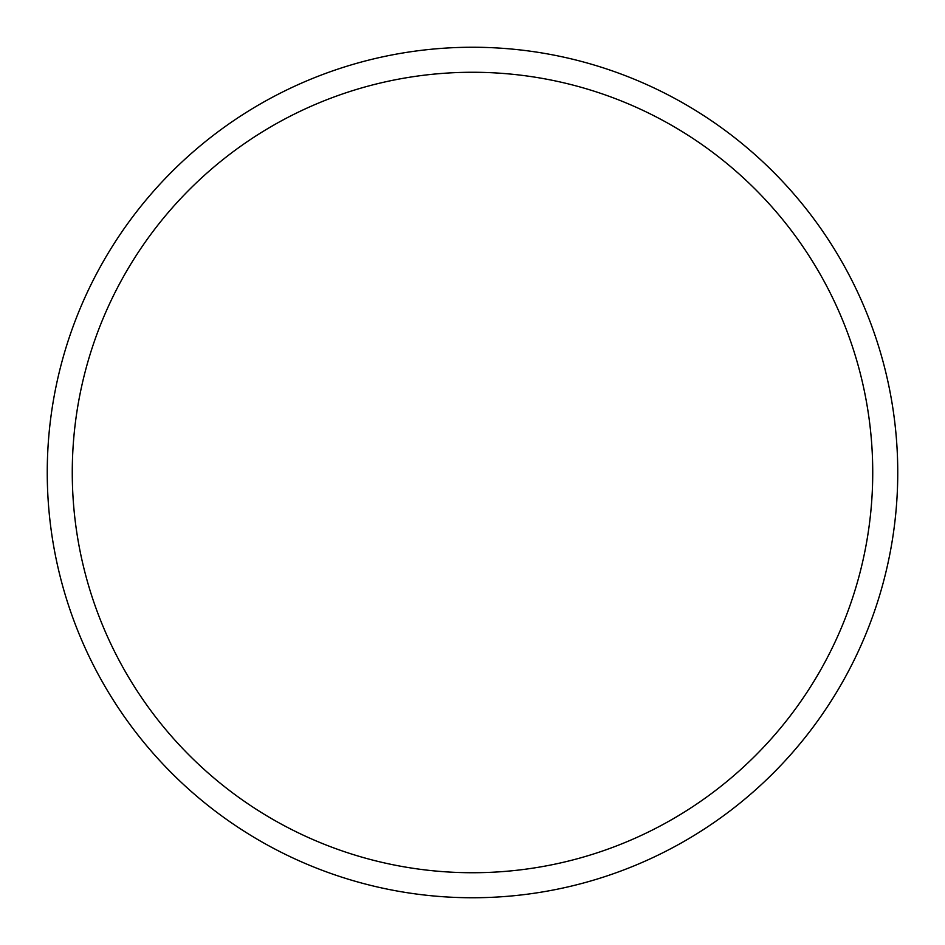 <?xml version="1.0" encoding="UTF-8"?>
<svg xmlns="http://www.w3.org/2000/svg" width="945" height="945" viewBox="0 0 945 945"><rect width="100%" height="100%" fill="white"/><g stroke="black" fill="none" stroke-linecap="round" stroke-linejoin="round"><path stroke-width="1.42" d="M872.731 472.5A400.231 400.231 0 0 0 472.5 72.269A400.231 400.231 0 0 0 72.269 472.5A400.231 400.231 0 0 0 472.5 872.731A400.231 400.231 0 0 0 872.731 472.5M47.25 472.5A425.25 425.25 0 0 1 472.5 47.25A425.25 425.25 0 0 1 897.75 472.5A425.25 425.25 0 0 1 472.5 897.75A425.25 425.25 0 0 1 47.25 472.5"/></g></svg>
